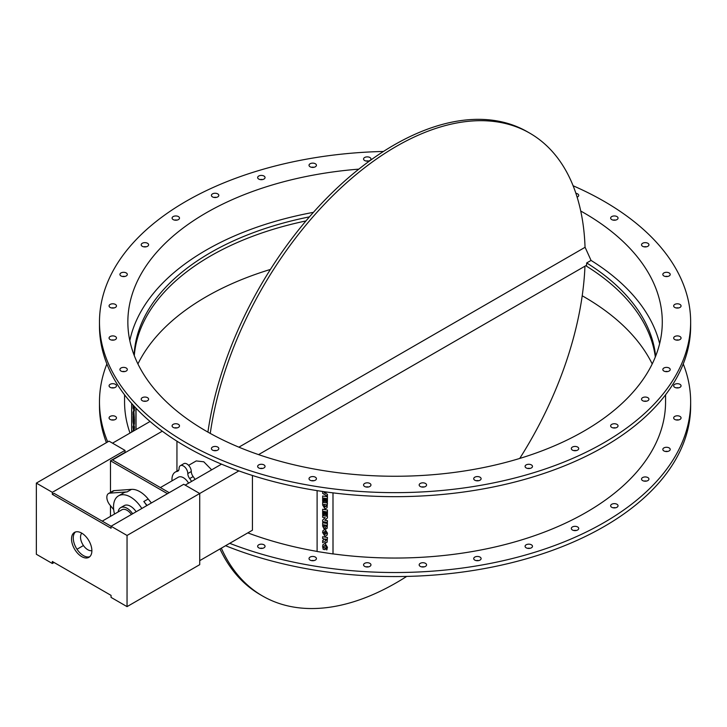 <?xml version="1.0" encoding="UTF-8"?>
<svg xmlns="http://www.w3.org/2000/svg" width="727" height="727" viewBox="0 0 727 727"><rect width="100%" height="100%" fill="white"/><g stroke="black" fill="none" stroke-linecap="round" stroke-linejoin="round"><path stroke-width="1.09" d="M133.432 405.421L133.35 406.92L133.35 405.33M133.55 405.548L133.35 406.92M133.922 405.957L133.841 407.974L133.841 405.875M134.041 406.093L133.841 407.974M134.413 406.493L134.341 410.955L134.341 406.402M133.059 405.012L133.059 408.201L134.341 410.955M133.777 412.236L133.359 413.063L133.704 412.254L134.041 415.408L133.359 413.936L133.704 412.254M133.441 413.054L134.041 415.217M133.059 412.382L133.059 415.208L134.341 417.952L133.777 410.282L133.059 412.382M133.777 410.282L134.341 417.952M133.059 421.969L134.413 426.822L134.341 428.803L133.059 421.969L133.941 426.903L133.059 426.113L133.059 427.976L133.904 430.811M134.259 430.602L133.523 428.085L134.341 428.803M133.632 428.176L134.331 430.566M133.886 430.82L133.059 430.148L133.059 431.293M133.832 430.847L133.059 430.148M133.904 426.794L133.059 426.113M133.059 416.217L133.059 421.478L134.341 424.232L134.341 418.879L134.041 421.696L133.841 418.216L133.35 420.197M133.841 418.216L133.55 417.589M133.922 418.207L133.841 421.26M134.341 418.879L134.041 418.243M134.413 418.861L134.341 424.232M131.651 403.43L131.651 432.111M135.904 429.657L135.904 408.083M326.359 526.384L325.96 526.939L325.551 525.103L325.96 526.939L326.359 525.221L325.551 525.103M325.987 526.893L326.378 526.339M324.578 526.112L324.16 526.83L323.706 524.812L324.578 524.949L324.16 526.83L324.605 526.066M323.724 524.821L324.178 526.784M322.652 522.749L327.441 523.44L327.141 528.302L327.414 523.485L322.652 522.749L322.652 526.048L323.988 528.793L325.187 527.684L326.214 528.938L327.15 528.275M326.332 511.753L326.332 515.107L327.414 515.279L327.414 510.009L322.652 509.273L322.652 514.634L323.742 514.798L323.742 511.354L324.496 511.472L324.496 514.516L325.578 514.68L325.578 511.635L326.332 511.753M325.605 511.644L325.578 514.68M323.76 511.354L323.742 514.798M327.414 510.009L322.652 509.273M327.441 509.963L327.414 515.279M326.305 505.619L325.024 506.973L323.76 504.356L326.305 504.747L326.15 506.374M323.779 504.356L325.024 506.973M325.042 506.928L326.323 505.574M322.652 502.275L327.441 502.966L327.05 507.755L327.414 503.011L322.652 502.275L322.652 505.029L325.042 508.927L327.05 507.755M322.652 491.47L322.652 493.388L327.414 496.241L327.414 494.278L324.124 492.697L327.314 492.124M324.206 492.688L327.414 494.278M327.441 494.233L327.414 496.241M326.332 498.477L326.332 501.83L327.414 501.993L327.414 496.732L322.652 495.996L322.652 501.348L323.742 501.521L323.742 498.077L324.496 498.186L324.496 501.23L325.578 501.403L325.578 498.358L326.332 498.477M325.605 498.358L325.578 501.403M323.76 498.077L323.742 501.521M327.414 496.732L322.652 495.996M327.441 496.686L327.414 501.993M322.652 520.032L322.652 521.659L327.414 522.404L327.414 520.65L324.751 520.241L327.414 517.924L327.414 516.288L322.652 515.552L322.652 517.306L325.305 517.715L322.652 520.032L325.278 517.715M327.414 516.288L322.652 515.552M327.441 516.243L327.414 517.924M324.796 520.196L327.414 520.65M327.441 520.605L327.414 522.404M323.942 531.955L325.033 534.427L323.924 531.973M323.797 532.664L325.033 531.328L326.132 533.809M326.278 533.1L325.033 534.427M325.051 534.381L326.296 533.055M325.06 529.32L327.477 533.209L327.095 535.117L327.459 533.254L325.042 529.365L322.961 530.628L325.042 529.365M322.988 530.583L322.588 532.5L325.042 536.39L327.105 535.09M326.332 539.216L325.678 541.115L325.024 539.016L326.332 539.216M325.042 539.016L325.705 541.07M322.652 540.515L323.933 539.825L322.652 540.515L322.652 542.678L324.206 541.615L325.723 542.942L327.132 542.151L327.414 537.48L322.652 536.735L322.652 538.652L323.933 538.852L323.933 539.861M327.414 537.48L322.652 536.735M327.441 537.426L327.132 542.151M323.951 545.968L323.978 547.767L325.142 547.949L325.123 549.639L325.123 547.994L323.951 547.813L323.942 545.986M322.979 544.614L325.051 543.36L322.952 544.659L322.588 546.495L323.206 549.339L325.123 549.639M325.051 543.36L327.477 547.322L326.759 549.939M326.041 548.285L326.741 549.985L327.459 547.367L325.033 543.405M326.741 549.985L327.023 549.476M323.797 546.768L325.033 545.359L326.278 547.186L326.032 548.303M317.108 490.625L317.108 551.502L332.993 553.956L332.993 492.861L333.03 553.883A270.508 156.178 0 0 0 665.568 401.877L665.568 394.806M690.65 321.988L690.65 326.014A295.58 170.654 180 0 1 395.07 496.668A295.58 170.654 180 0 1 99.481 326.014L99.481 321.988A295.58 170.654 0 0 0 395.07 492.642A295.58 170.654 0 0 0 690.65 321.988A295.58 170.654 0 0 0 604.073 201.315A295.58 170.654 0 0 0 573.112 185.767M615.569 427.894A3.699 2.136 0 0 0 613.106 427.894M646.467 401.204A3.699 2.136 0 0 0 644.004 401.204M667.749 371.542A3.699 2.136 0 0 0 667.232 371.461A3.699 2.136 0 0 0 665.278 371.542M678.591 340.054A3.699 2.136 0 0 0 677.364 339.927A3.699 2.136 0 0 0 676.128 340.054M678.591 307.948A3.699 2.136 0 0 0 676.637 307.866A3.699 2.136 0 0 0 676.128 307.948M667.749 276.46A3.699 2.136 0 0 0 665.278 276.46M646.467 246.798A3.699 2.136 0 0 0 644.004 246.798M615.569 220.108A3.699 2.136 0 0 0 613.106 220.108M368.498 161.021A3.699 2.136 0 0 0 366.026 161.021M313.955 167.283A3.699 2.136 0 0 0 311.492 167.283M262.583 179.569A3.699 2.136 0 0 0 260.121 179.569M216.346 197.408A3.699 2.136 0 0 0 213.883 197.408M177.024 220.108A3.699 2.136 0 0 0 174.562 220.108M146.136 246.798A3.699 2.136 0 0 0 143.664 246.798M124.853 276.46A3.699 2.136 0 0 0 122.39 276.46M114.003 307.948A3.699 2.136 0 0 0 111.54 307.948M114.003 340.054A3.699 2.136 0 0 0 111.54 340.054M124.853 371.542A3.699 2.136 0 0 0 122.39 371.542M146.136 401.204A3.699 2.136 0 0 0 143.664 401.204M177.024 427.894A3.699 2.136 0 0 0 174.562 427.894M216.346 450.595A3.699 2.136 0 0 0 213.883 450.595M262.583 468.433A3.699 2.136 0 0 0 260.121 468.433M313.955 480.72A3.699 2.136 0 0 0 311.492 480.72M368.498 486.981A3.699 2.136 0 0 0 366.026 486.981M424.105 486.981A3.699 2.136 0 0 0 421.633 486.981M478.639 480.72A3.699 2.136 0 0 0 476.176 480.72M530.019 468.433A3.699 2.136 0 0 0 527.548 468.433M576.257 450.595A3.699 2.136 0 0 0 573.785 450.595M124.562 394.806L124.562 401.877A270.508 156.178 0 0 0 130.006 433.056M136.031 408.21L136.031 429.584M106.878 363.945A295.58 170.654 0 0 0 99.481 401.877A295.58 170.654 0 0 0 107.723 441.898M229.714 543.323A295.58 170.654 0 0 0 533.8 552.565A295.58 170.654 0 0 0 690.65 401.877A295.58 170.654 0 0 0 683.253 363.945M247.807 532.882A270.508 156.178 0 0 0 317.108 551.42M616.396 503.993A3.699 2.136 180 0 1 618.041 505.765A3.699 2.136 180 0 1 614.342 507.909A3.699 2.136 180 0 1 610.644 505.765A3.699 2.136 180 0 1 612.597 503.884A3.699 2.136 180 0 1 616.396 503.993M646.648 477.103A3.699 2.136 180 0 1 648.929 479.075A3.699 2.136 180 0 1 645.231 481.21A3.699 2.136 180 0 1 641.532 479.075A3.699 2.136 180 0 1 646.648 477.103M667.232 447.323A3.699 2.136 180 0 1 670.212 449.413A3.699 2.136 180 0 1 666.514 451.549A3.699 2.136 180 0 1 662.815 449.413A3.699 2.136 180 0 1 667.232 447.323M677.364 415.789A3.699 2.136 180 0 1 681.063 417.925A3.699 2.136 180 0 1 677.364 420.061A3.699 2.136 180 0 1 673.665 417.925A3.699 2.136 180 0 1 677.364 415.789M676.637 383.729A3.699 2.136 180 0 1 681.063 385.819A3.699 2.136 180 0 1 677.364 387.954A3.699 2.136 180 0 1 673.665 385.819A3.699 2.136 180 0 1 676.637 383.729M112.767 387.954A3.699 2.136 180 0 1 109.068 385.819A3.699 2.136 180 0 1 112.767 383.683A3.699 2.136 180 0 1 116.474 385.819A3.699 2.136 180 0 1 112.767 387.954M113.494 420.024A3.699 2.136 180 0 1 109.068 417.925A3.699 2.136 180 0 1 112.767 415.789A3.699 2.136 180 0 1 116.474 417.925A3.699 2.136 180 0 1 113.494 420.024M264.764 547.122A3.699 2.136 180 0 1 260.63 548.403A3.699 2.136 180 0 1 257.649 546.304A3.699 2.136 180 0 1 261.347 544.169A3.699 2.136 180 0 1 265.046 546.304A3.699 2.136 180 0 1 264.764 547.122M316.354 559.008A3.699 2.136 180 0 1 312.365 560.717A3.699 2.136 180 0 1 309.02 558.59A3.699 2.136 180 0 1 312.728 556.455A3.699 2.136 180 0 1 316.427 558.59A3.699 2.136 180 0 1 316.354 559.008M370.961 564.852A3.699 2.136 180 0 1 367.262 566.996A3.699 2.136 180 0 1 363.564 564.852A3.699 2.136 180 0 1 367.262 562.716A3.699 2.136 180 0 1 370.961 564.852M426.495 564.443A3.699 2.136 180 0 1 426.567 564.852A3.699 2.136 180 0 1 422.869 566.996A3.699 2.136 180 0 1 419.17 564.852A3.699 2.136 180 0 1 422.505 562.734A3.699 2.136 180 0 1 426.495 564.443M480.829 557.773A3.699 2.136 180 0 1 481.11 558.59A3.699 2.136 180 0 1 477.412 560.726A3.699 2.136 180 0 1 473.713 558.59A3.699 2.136 180 0 1 476.685 556.5A3.699 2.136 180 0 1 480.829 557.773M531.864 545.123A3.699 2.136 180 0 1 532.482 546.304A3.699 2.136 180 0 1 528.783 548.44A3.699 2.136 180 0 1 525.085 546.304A3.699 2.136 180 0 1 527.711 544.259A3.699 2.136 180 0 1 531.864 545.123M577.638 526.957A3.699 2.136 180 0 1 578.719 528.474A3.699 2.136 180 0 1 575.021 530.61A3.699 2.136 180 0 1 571.322 528.474A3.699 2.136 180 0 1 573.603 526.493A3.699 2.136 180 0 1 577.638 526.957M188.62 465.335L196.235 460.936L203.787 461.79L211.657 469.833M252.433 475.485L252.433 530.21L199.716 560.644M176.943 441.18L176.943 471.123M207.922 432.111A267.218 154.278 -60 0 1 337.355 187.739A267.218 154.278 -60 0 1 527.511 131.86L529.838 133.195A267.218 154.278 120 0 0 339.7 189.065A267.218 154.278 120 0 0 210.257 433.41M238.892 447.169L585.044 247.316A267.218 154.278 120 0 0 529.838 133.195M221.335 548.167A267.218 154.278 120 0 0 262.62 596.031A267.218 154.278 120 0 0 406.693 576.42M519.723 458.446A267.218 154.278 120 0 0 584.962 266.173M262.62 596.031L260.293 594.686A267.218 154.278 -60 0 1 219.972 548.949M81.778 533.164A10.278 5.934 -120 0 0 82.66 544.305A10.278 5.934 -120 0 0 91.875 550.639M52.335 492.333L52.335 494.351L111.058 528.247L111.058 526.239L127.043 535.463L127.043 606.627L111.058 597.394L111.058 595.386L52.335 561.48L52.335 563.498L36.35 554.265L36.35 483.101L52.335 492.333L125.008 450.377L125.008 452.394L110.477 460.782L110.477 492.406M110.477 505.674L110.477 516.379M127.043 535.463L199.716 493.506L183.731 484.282L111.058 526.239L54.08 493.342L52.335 494.351M52.335 563.498L54.08 562.489M77.007 549.248L83.441 545.541M36.35 483.101L109.023 441.144L125.008 450.377M238.883 470.896L199.716 493.506L199.716 564.67L127.043 606.627M91.875 550.739A14.386 8.306 60 0 1 88.894 557.327A14.386 8.306 60 0 1 74.508 549.021A14.386 8.306 60 0 1 74.508 532.4A14.386 8.306 60 0 1 85.595 536.262A14.386 8.306 60 0 1 91.875 550.739M75.426 531.991A14.386 8.306 -120 0 0 76.244 548.013A14.386 8.306 -120 0 0 89.712 556.728M112.512 443.161L150.062 421.478M167.455 493.678L110.477 460.782M185.185 485.118L221.508 464.153M162.303 431.193L112.512 459.946L169.2 492.67M305.958 220.935A261.048 150.716 0 0 0 134.295 355.657M134.113 355.185A261.048 150.716 180 0 1 309.438 216.864M129.806 340.618A267.218 154.278 180 0 1 313.41 212.348M580.737 211.03A267.218 154.278 180 0 1 662.288 321.988A267.218 154.278 180 0 1 497.323 464.517A267.218 154.278 180 0 1 206.114 431.075A267.218 154.278 180 0 1 127.852 321.988A267.218 154.278 180 0 1 358.829 169.137M585.035 247.135L591.051 260.42A267.218 154.278 180 0 1 659.643 343.635M652.21 363.945A267.218 154.278 0 0 0 582.209 295.78M270.408 269.444A267.218 154.278 0 0 0 137.921 363.945M383.438 151.461A295.58 170.654 0 0 0 99.481 321.988M616.396 424.105A3.699 2.136 180 0 1 618.041 425.877A3.699 2.136 180 0 1 614.342 428.021A3.699 2.136 180 0 1 610.644 425.877A3.699 2.136 180 0 1 612.597 423.995A3.699 2.136 180 0 1 616.396 424.105M646.648 397.215A3.699 2.136 180 0 1 648.929 399.187A3.699 2.136 180 0 1 645.231 401.322A3.699 2.136 180 0 1 641.532 399.187A3.699 2.136 180 0 1 646.648 397.215M667.232 367.435A3.699 2.136 180 0 1 670.212 369.525A3.699 2.136 180 0 1 666.514 371.661A3.699 2.136 180 0 1 662.815 369.525A3.699 2.136 180 0 1 667.232 367.435M677.364 335.901A3.699 2.136 180 0 1 681.063 338.037A3.699 2.136 180 0 1 677.364 340.172A3.699 2.136 180 0 1 673.665 338.037A3.699 2.136 180 0 1 677.364 335.901M676.637 303.841A3.699 2.136 180 0 1 681.063 305.931A3.699 2.136 180 0 1 677.364 308.066A3.699 2.136 180 0 1 673.665 305.931A3.699 2.136 180 0 1 676.637 303.841M665.096 272.471A3.699 2.136 180 0 1 670.212 274.442A3.699 2.136 180 0 1 666.514 276.578A3.699 2.136 180 0 1 662.815 274.442A3.699 2.136 180 0 1 665.096 272.471M643.177 243.009A3.699 2.136 180 0 1 646.975 242.9A3.699 2.136 180 0 1 648.929 244.781A3.699 2.136 180 0 1 645.231 246.926A3.699 2.136 180 0 1 641.532 244.781A3.699 2.136 180 0 1 643.177 243.009M611.725 216.582A3.699 2.136 180 0 1 615.76 216.119A3.699 2.136 180 0 1 618.041 218.091A3.699 2.136 180 0 1 614.342 220.226A3.699 2.136 180 0 1 610.644 218.091A3.699 2.136 180 0 1 611.725 216.582M575.893 193.309A3.699 2.136 180 0 1 578.719 195.39A3.699 2.136 180 0 1 577.12 197.144M363.636 159.422A3.699 2.136 180 0 1 363.564 159.004A3.699 2.136 180 0 1 367.262 156.868A3.699 2.136 180 0 1 370.961 159.004A3.699 2.136 180 0 1 367.626 161.13A3.699 2.136 180 0 1 363.636 159.422M309.302 166.083A3.699 2.136 180 0 1 309.02 165.265A3.699 2.136 180 0 1 312.728 163.13A3.699 2.136 180 0 1 316.427 165.265A3.699 2.136 180 0 1 313.446 167.364A3.699 2.136 180 0 1 309.302 166.083M258.276 178.742A3.699 2.136 180 0 1 257.649 177.552A3.699 2.136 180 0 1 261.347 175.416A3.699 2.136 180 0 1 265.046 177.552A3.699 2.136 180 0 1 262.42 179.596A3.699 2.136 180 0 1 258.276 178.742M212.493 196.899A3.699 2.136 180 0 1 211.412 195.39A3.699 2.136 180 0 1 215.11 193.255A3.699 2.136 180 0 1 218.818 195.39A3.699 2.136 180 0 1 216.528 197.362A3.699 2.136 180 0 1 212.493 196.899M173.735 219.863A3.699 2.136 180 0 1 172.09 218.091A3.699 2.136 180 0 1 175.798 215.955A3.699 2.136 180 0 1 179.496 218.091A3.699 2.136 180 0 1 177.533 219.972A3.699 2.136 180 0 1 173.735 219.863M143.483 246.762A3.699 2.136 180 0 1 141.202 244.781A3.699 2.136 180 0 1 144.9 242.645A3.699 2.136 180 0 1 148.599 244.781A3.699 2.136 180 0 1 143.483 246.762M122.899 276.542A3.699 2.136 180 0 1 119.919 274.442A3.699 2.136 180 0 1 123.617 272.307A3.699 2.136 180 0 1 127.316 274.442A3.699 2.136 180 0 1 122.899 276.542M112.767 308.066A3.699 2.136 180 0 1 109.068 305.931A3.699 2.136 180 0 1 112.767 303.795A3.699 2.136 180 0 1 116.474 305.931A3.699 2.136 180 0 1 112.767 308.066M113.494 340.136A3.699 2.136 180 0 1 109.068 338.037A3.699 2.136 180 0 1 112.767 335.901A3.699 2.136 180 0 1 116.474 338.037A3.699 2.136 180 0 1 113.494 340.136M125.035 371.497A3.699 2.136 180 0 1 119.919 369.525A3.699 2.136 180 0 1 123.617 367.389A3.699 2.136 180 0 1 127.316 369.525A3.699 2.136 180 0 1 125.035 371.497M146.954 400.959A3.699 2.136 180 0 1 143.155 401.068A3.699 2.136 180 0 1 141.202 399.187A3.699 2.136 180 0 1 144.9 397.051A3.699 2.136 180 0 1 148.599 399.187A3.699 2.136 180 0 1 146.954 400.959M178.406 427.394A3.699 2.136 180 0 1 174.38 427.858A3.699 2.136 180 0 1 172.09 425.877A3.699 2.136 180 0 1 175.798 423.741A3.699 2.136 180 0 1 179.496 425.877A3.699 2.136 180 0 1 178.406 427.394M218.191 449.768A3.699 2.136 180 0 1 214.038 450.622A3.699 2.136 180 0 1 211.412 448.586A3.699 2.136 180 0 1 215.11 446.442A3.699 2.136 180 0 1 218.818 448.586A3.699 2.136 180 0 1 218.191 449.768M264.764 467.234A3.699 2.136 180 0 1 260.63 468.515A3.699 2.136 180 0 1 257.649 466.416A3.699 2.136 180 0 1 261.347 464.28A3.699 2.136 180 0 1 265.046 466.416A3.699 2.136 180 0 1 264.764 467.234M316.354 479.12A3.699 2.136 180 0 1 312.365 480.829A3.699 2.136 180 0 1 309.02 478.702A3.699 2.136 180 0 1 312.728 476.567A3.699 2.136 180 0 1 316.427 478.702A3.699 2.136 180 0 1 316.354 479.12M370.961 484.964A3.699 2.136 180 0 1 367.262 487.108A3.699 2.136 180 0 1 363.564 484.964A3.699 2.136 180 0 1 367.262 482.828A3.699 2.136 180 0 1 370.961 484.964M426.495 484.555A3.699 2.136 180 0 1 426.567 484.964A3.699 2.136 180 0 1 422.869 487.108A3.699 2.136 180 0 1 419.17 484.964A3.699 2.136 180 0 1 422.505 482.846A3.699 2.136 180 0 1 426.495 484.555M480.829 477.884A3.699 2.136 180 0 1 481.11 478.702A3.699 2.136 180 0 1 477.412 480.838A3.699 2.136 180 0 1 473.713 478.702A3.699 2.136 180 0 1 476.685 476.612A3.699 2.136 180 0 1 480.829 477.884M531.864 465.235A3.699 2.136 180 0 1 532.482 466.416A3.699 2.136 180 0 1 528.783 468.551A3.699 2.136 180 0 1 525.085 466.416A3.699 2.136 180 0 1 527.711 464.371A3.699 2.136 180 0 1 531.864 465.235M577.638 447.069A3.699 2.136 180 0 1 578.719 448.586A3.699 2.136 180 0 1 575.021 450.722A3.699 2.136 180 0 1 571.322 448.586A3.699 2.136 180 0 1 573.603 446.605A3.699 2.136 180 0 1 577.638 447.069M690.65 401.877L690.65 405.902A295.58 170.654 180 0 1 531.582 557.264A295.58 170.654 180 0 1 225.579 545.713M106.415 442.652A295.58 170.654 180 0 1 99.481 405.902L99.481 401.877M615.569 507.782A3.699 2.136 0 0 0 613.106 507.782M646.467 481.092A3.699 2.136 0 0 0 644.004 481.092M667.749 451.431A3.699 2.136 0 0 0 667.232 451.349A3.699 2.136 0 0 0 665.278 451.431M678.591 419.942A3.699 2.136 0 0 0 677.364 419.815A3.699 2.136 0 0 0 676.128 419.942M678.591 387.836A3.699 2.136 0 0 0 676.637 387.755A3.699 2.136 0 0 0 676.128 387.836M114.003 387.836A3.699 2.136 0 0 0 111.54 387.836M114.003 419.942A3.699 2.136 0 0 0 111.54 419.942M262.583 548.322A3.699 2.136 0 0 0 260.121 548.322M313.955 560.608A3.699 2.136 0 0 0 311.492 560.608M368.498 566.869A3.699 2.136 0 0 0 366.026 566.869M424.105 566.869A3.699 2.136 0 0 0 421.633 566.869M478.639 560.608A3.699 2.136 0 0 0 476.176 560.608M530.019 548.322A3.699 2.136 0 0 0 527.548 548.322M576.257 530.483A3.699 2.136 0 0 0 573.785 530.483M591.051 260.42L586.689 262.938L586.498 266.173A261.048 150.716 0 0 1 655.327 356.948M191.565 481.438A16.239 9.378 -120 0 0 189.674 478.584A5.789 3.344 60 0 1 187.802 473.541A6.17 3.562 -120 0 0 185.112 467.334A6.17 3.562 -120 0 0 180.36 465.68A6.17 3.562 -120 0 0 179.078 468.506A5.789 3.344 60 0 1 177.879 471.151A5.789 3.344 60 0 1 177.206 471.387A16.239 9.378 -120 0 0 175.325 472.059A16.239 9.378 -120 0 0 172.017 480.856M160.376 487.572L178.306 477.221A10.278 5.934 60 0 1 183.44 477.73A10.278 5.934 60 0 1 188.584 483.155M180.36 465.68L183.849 463.662A6.17 3.562 60 0 1 188.602 465.316A6.17 3.562 60 0 1 191.292 471.523A5.789 3.344 -120 0 0 193.164 476.576A16.239 9.378 60 0 1 195.045 479.42M141.81 508.482A24.046 13.886 -120 0 0 130.533 497.032A24.046 13.886 -120 0 0 118.51 495.841L123.454 492.988A24.046 13.886 60 0 1 127.134 491.888L109.804 493.142A8.224 4.744 -120 0 0 108.55 493.524A8.224 4.744 -120 0 0 109.804 504.847L113.685 509.609M108.55 493.524L112.903 491.007A8.224 4.744 60 0 1 114.166 490.625L131.496 489.371A24.046 13.886 60 0 1 139.838 491.661A24.046 13.886 60 0 1 148.181 499.004L151.398 502.948M147.036 505.465L143.819 501.521A24.046 13.886 60 0 1 146.754 505.628M118.51 495.841A24.046 13.886 -120 0 0 114.521 514.044M132.65 513.771A12.741 7.361 -120 0 0 127.043 508.282A12.741 7.361 -120 0 0 120.673 507.646L124.163 505.638A12.741 7.361 60 0 1 130.533 506.265A12.741 7.361 60 0 1 136.14 511.753M120.673 507.646A12.741 7.361 -120 0 0 118.137 511.962M102.234 521.141L121.909 509.781A10.278 5.934 60 0 1 127.043 510.29A10.278 5.934 60 0 1 131.405 514.489M586.689 262.938A261.048 150.716 180 0 1 655.636 356.175M187.802 473.541L191.292 471.523M189.674 478.584L193.164 476.576M177.206 471.387L178.424 470.687M148.181 499.004L143.819 501.521M131.496 489.371L127.134 491.888M114.166 490.625L109.804 493.142M175.325 472.059L178.806 470.051M258.567 454.62L586.498 265.291"/></g></svg>
